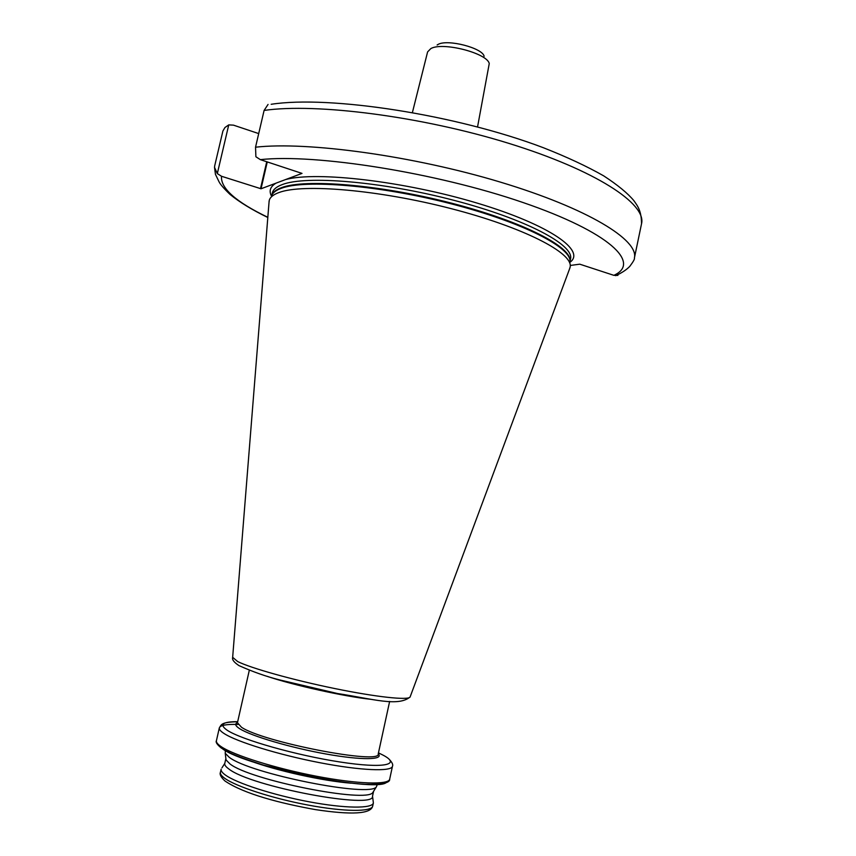 <?xml version="1.0" encoding="UTF-8"?>
<svg xmlns="http://www.w3.org/2000/svg" width="856" height="856" viewBox="0 0 856 856"><rect width="100%" height="100%" fill="white"/><g stroke="black" fill="none" stroke-linecap="round" stroke-linejoin="round"><path stroke-width="1.28" d="M437.127 44.972L438.122 44.405C447.602 38.916 482.581 47.968 484.132 56.271M477.552 126.913L489.247 63.601C487.417 53.2 442.755 41.655 430.857 48.567L427.604 51.895L412.421 112.478M377.432 784.267L376.394 786.803C370.659 797.835 249.92 773.781 229.183 757.26L225.224 753.291L225.353 750.552M229.9 763.873L226.048 759.935L225.877 758.544L224.764 763.466C224.433 764.943 225.77 766.762 228.766 768.913C250.359 786.589 375.217 810.022 372.52 796.219L373.591 791.286L372.841 792.485C367.064 803.452 250.059 780.212 229.9 763.873M372.531 796.176L373.377 802.939C372.446 808.76 345 808.556 308.995 801.772C273.032 795.042 236.288 783.112 225.203 774.894C222.143 772.647 220.794 770.753 221.137 769.191L220.42 772.347C219.457 774.413 220.976 777.291 225 781.014C244.527 794.143 280.361 803.281 315.382 809.605C351.88 815.105 370.98 813.938 372.692 806.106C371.739 812.002 344.273 811.873 308.256 805.1C272.294 798.391 235.55 786.407 224.475 778.115C221.426 775.857 220.067 773.931 220.42 772.347M570.246 265.456L579.769 264.183L613.848 275.332C641.465 263.102 609.889 232.254 522.92 202.487C436.26 172.644 315.618 153.599 260.331 159.633L302.007 173.404L261.037 188.769L221.49 176.261C220.527 188.299 235.967 201.973 267.821 217.296M569.55 268.945L570.203 266.815C573.006 252.937 523.455 227.257 450.919 208.575C378.491 189.807 302.617 183.473 278.981 192.536C273.513 194.526 270.293 197.051 269.33 200.111L269.019 202.316M268.056 104.443L264.097 110.435L255.537 147.2L255.891 156.755L260.331 159.633M617.904 275.386L613.848 275.332M217.317 173.597L214.503 167.316L214.717 165.743L222.902 131.011L224.946 127.523L228.745 124.89L217.317 173.597L221.49 176.261M258.705 133.59L233.463 125.147L228.745 124.89M378.245 753.847C384.205 759.978 361.681 760.395 326.115 754.018C290.655 747.705 251.29 736.085 239.819 728.798C235.304 725.942 234.523 723.887 237.476 722.635M378.876 753.077L382.771 754.992C401.881 764.815 383.905 768.795 340.014 761.99C296.337 755.324 241.52 739.745 227.289 730.307C218.954 724.529 222.421 721.651 237.69 721.672M389.619 759.721C392.305 762.675 393.246 764.868 392.465 766.281C391.663 771.855 360.665 770.635 319.534 762.653C278.468 754.735 236.491 741.745 223.951 733.432C220.548 731.217 219.008 729.365 219.329 727.9C220.227 725.257 226.455 724.101 238 724.443M220.987 746.528C217.595 744.217 216.076 742.28 216.418 740.729C215.455 742.141 217.071 744.57 221.265 748.016L230.125 752.991C237.294 756.287 248.411 760.321 263.455 765.103L319.491 778.478C338.805 781.71 353.977 783.657 364.998 784.299C381.958 784.62 390.186 782.898 389.683 779.142C388.806 785.048 357.712 784.16 316.538 776.253C275.418 768.388 233.463 755.174 220.987 746.528M350.96 783.176C322.84 780.982 276.221 770.646 249.813 760.749M569.54 262.557C586.884 251.257 550.333 225.021 477.445 203.193C404.749 181.269 316.784 171.093 285.626 179.546M570.064 261.144L570.513 259.004C574.494 245.084 526.119 219.147 453.98 200.336C381.947 181.44 305.849 175.234 282.159 184.618C276.381 186.79 273.107 189.551 272.347 192.9L271.759 195.446M569.978 261.422C572.707 247.427 523.615 221.768 451.818 203.236C380.118 184.629 304.971 178.508 281.442 187.689C276.007 189.7 272.796 192.247 271.812 195.318M569.925 262.118C572.685 248.154 523.572 222.506 451.711 203.953C379.957 185.324 304.736 179.172 281.207 188.341C275.75 190.353 272.54 192.9 271.566 195.971M410.206 696.688L410.078 697.03C408.269 700.476 376.319 697.084 334.643 688.524C293.009 680.017 250.712 668.129 237.668 661.549L232.661 657.322M370.958 699.331C344.487 696.538 292.292 684.961 267.115 676.304M389.64 701.428L378.224 753.954C381.177 764.997 262.664 742.066 241.478 727.236L237.444 722.742L249.299 670.312M255.537 147.2C307.208 141.326 412.86 155.706 500.268 182.082C587.858 208.415 639.111 240.161 634.382 258.073L641.54 223.737C646.655 203.974 595.937 170.28 508.699 143.327C421.644 116.33 316.046 102.87 264.097 110.435M276.039 183.141C270.261 186.587 268.752 190.909 271.491 196.11M387.03 781.475C383.477 794.218 245.447 766.944 222.282 748.625M260.481 188.695L266.73 161.731M261.037 188.769L267.265 161.912M237.668 721.769C220.773 722.068 221.415 724.711 219.329 727.9L216.418 740.729M226.048 759.935L225.224 753.291M224.764 763.413L221.95 767.853M570.043 267.618L410.078 697.03C397.912 706.96 373.013 698.956 337.51 693.531L279.088 679.782C266.12 676.486 252.734 671.757 238.952 665.604C234.148 662.394 232.04 659.751 232.629 657.697L269.137 200.903M641.54 223.737C641.412 210.662 637.677 206.103 633.911 200.7C627.737 193.263 617.679 184.992 603.715 175.876C587.088 166.406 566.95 157.012 543.325 147.703C456.302 114.64 329.528 95.166 271.17 104.293M615.667 275.675C621.734 272.925 626.442 269.833 629.77 266.387C633.344 261.626 634.885 258.854 634.382 258.073M570.513 259.004L569.978 261.562M271.855 195.029L272.347 192.9M373.377 802.939L372.692 806.106M372.841 792.485L376.394 786.803M392.465 766.281L389.683 779.142M267.81 217.488C252.092 209.859 239.498 202.166 230.018 194.398C223.951 188.598 220.292 184.382 219.029 181.761L215.455 174.357L214.503 167.316"/></g></svg>
